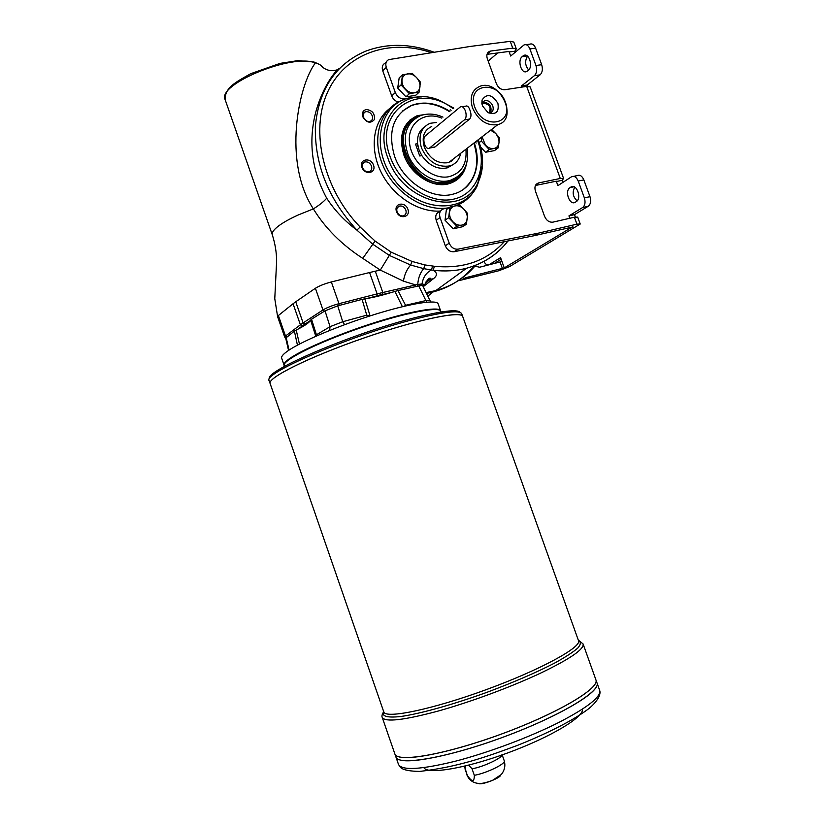 <?xml version="1.0" encoding="UTF-8"?>
<svg xmlns="http://www.w3.org/2000/svg" width="825" height="825" viewBox="0 0 825 825"><rect width="100%" height="100%" fill="white"/><g stroke="black" fill="none" stroke-linecap="round" stroke-linejoin="round"><path stroke-width="1.24" d="M297.433 345.149L294.391 331.083L298.207 329.031C304.858 325.617 308.89 322.823 310.293 320.657L311.53 319.203L316.759 335.858M431.362 52.635C389.225 38.208 344.922 53.419 327.432 92.503C309.787 131.402 323.503 189.368 360.133 227.03L375.076 241.044L391.267 252.203L380.304 270.095L375.282 271.208L382.81 292.504L417.749 284.47C418.223 277.912 420.214 272.642 423.73 268.651L410.603 265.021L389.39 255.43L372.539 244.045L356.895 230.103C328.309 198.846 314.469 164.185 315.377 126.122C318.976 89.193 335.558 64.278 365.135 51.387C386.853 43.086 409.829 43.364 434.084 52.202M415.501 286.615L415.542 284.883L403.435 281.15C404.394 274.818 406.787 269.445 410.603 265.021L412.067 261.453L424.937 264.938L434.424 266.279C463.567 269.074 486.843 260.875 504.25 241.704L533.992 235.744L538.148 233.207L576.943 224.153L580.222 224.018L509.572 266.578L498.867 270.734L461.907 279.923L465.403 277.778L504.25 267.898L500.569 257.678L489.225 264.608C487.276 265.485 485.502 264.443 483.904 261.463M490.617 130.195L495.691 133.423L499.393 137.796L499.032 142.653C498.548 145.891 496.856 147.84 493.948 148.51L489.194 149.5L485.512 152.264L494.536 150.593L498.238 147.84L493.948 148.51C490.937 148.933 488.111 147.799 485.451 145.107L482.027 136.826M491.618 129.432L496.186 133.99L498.403 137.847L499.084 141.993L498.238 147.84M489.194 149.5L481.274 141.023L479.273 142.55M481.274 141.023L481.944 136.888M480.624 147.036L485.512 152.264M316.037 336.177L316.583 334.702L330.052 326.679L342.726 321.74L366.754 315.171L362.093 299.372L366.774 298.516C373.89 297.361 382.315 295.288 392.061 292.298L398.001 290.544L405.859 305.879M423.204 286.646C424.349 285.667 423.864 285.275 421.73 285.502L422.812 285.832L429.907 300.496L425.886 300.578L426.845 302.167M472.539 107.982C469.404 97.154 471.879 89.915 479.944 86.274C499.898 78.612 519.028 119.46 497.887 124.596C486.915 126.132 478.459 120.594 472.539 107.982M474.757 107.064C466.373 83.933 497.454 79.468 505.405 102.176C513.944 124.823 483.11 130.226 474.757 107.064M481.944 103.991L483.326 103.125C489.782 104.321 491.607 107.59 488.812 112.942M432.95 147.438L435.002 146.943L469.662 119.037C471.312 117.026 471.405 114.056 469.941 110.096C468.734 106.652 467.239 105.363 465.465 106.229L461.938 106.796M455.678 157.152L448.635 162.587C438.034 164.237 429.959 159.132 424.38 147.273C421.482 137.043 423.937 130.123 431.743 126.514M482.45 105.837L482.037 100.052C486.781 93.194 492.071 94.297 497.908 103.372C499.269 112.138 495.907 115.16 487.833 112.427L482.45 105.837M489.173 113.108L490.298 112.922C492.968 111.788 493.793 109.457 492.783 105.94C490.854 101.867 488.122 100.114 484.564 100.681L481.882 103.589M482.512 102.218L482.831 102.094C489.503 102.682 492.102 106.26 490.627 112.808M464.32 119.924L429.536 148.046C425.587 150.862 421.534 138.662 425.463 135.785L460.123 107.075C464.444 104.053 468.631 116.861 464.32 119.924L469.662 119.037M460.628 153.326C459.35 159.782 455.802 163.969 449.996 165.887C437.518 167.795 428 161.762 421.431 147.788C418.017 135.743 420.894 127.586 430.062 123.317L436.621 122.44M424.38 126.998C419.255 130.67 416.996 136.238 417.584 143.705L418.987 149.789L421.843 155.616C429.134 165.753 437.683 169.826 447.48 167.805L453.441 164.371M451.327 161.422L453.162 159.091M450.667 161.782L451.987 159.998M417.842 145.499L416.408 146.675M417.584 143.705L415.48 144.066L419.75 155.987L421.843 155.616M329.598 330.464L330.052 326.679L325.029 310.829L311.53 319.203M325.029 310.829L337.714 305.848L342.726 321.74L344.613 324.668M362.093 299.372L337.714 305.848M404.312 306.24L405.591 305.291L425.886 300.578L418.76 285.914L398.001 290.544M418.76 285.914L421.73 285.502M288.554 350.408L285.759 338.425L286.192 337.714L289.059 350.068M294.391 331.083L286.192 337.714M463.042 171.146C459.896 176.746 455.245 180.448 449.099 182.263C434.476 186.553 414.769 175.488 406.735 158.101C398.516 140.766 404.023 121.492 418.244 116.377L420.296 115.717M456.194 178.891L448.315 182.851C418.481 193.421 385.605 139.116 410.953 120.79M412.624 120.44C388.008 137.311 417.357 189.791 446.913 181.985L457.483 176.859M440.828 312.046C442.839 305.332 404.714 312.469 359.267 328.257C313.778 343.984 278.84 362.237 284.707 366.269M502.012 754.401C503.91 757.133 484.058 766.745 472.044 768.817L474.313 775.314C474.375 782.255 472.024 782.244 467.249 775.294L464.454 766.208M465.424 765.971L464.991 768.848L467.249 775.294M500.692 775.16C500.063 778.305 480.882 785.493 478.531 783.472M472.044 768.817L468.713 765.157M582.44 709.118C584.244 716.842 551.131 736.911 508.509 752.627C465.919 768.436 427.319 774.83 423.864 767.632M383.738 711.789L383.8 711.965C385.543 719.101 432.795 709.325 486.729 689.473C540.684 669.714 581.914 647.099 578.5 640.664L462.712 316.522C461.608 310.406 416.501 319.739 363.206 338.25C309.87 356.699 267.434 377.788 270.095 383.439L269.136 380.665C262.082 373.642 351.13 335.332 414.047 319.327C443.829 311.757 459.731 309.911 461.732 313.789L462.712 316.511C461.608 310.386 416.501 319.718 363.196 338.229C309.86 356.678 267.424 377.767 270.084 383.429C267.692 377.963 306.147 358.463 356.905 340.447C407.612 322.379 454.616 311.51 461.495 315.367M398.444 764.27L398.527 764.517C402.074 770.715 420.977 769.622 455.256 761.238C488.245 752.73 529.753 737.158 558.958 722.391C587.761 707.448 601.322 696.733 599.631 690.278L597.011 682.925C601.167 691.298 559.268 716.471 503.477 737.055C447.717 757.742 398.341 766.208 395.948 757.061L395.866 756.814M596.568 686.482C592.092 696.877 552.049 719.153 503.085 737.199C454.142 755.298 408.602 764.538 398.496 759.413M597.001 682.904C601.167 691.278 559.257 716.461 503.477 737.034C447.717 757.721 398.341 766.188 395.938 757.041L382.274 717.533C385.337 722.349 403.838 720.225 437.786 711.16C470.487 702.085 511.933 686.689 541.355 672.767C570.384 658.711 584.296 649.11 583.079 643.943L595.918 679.862C600.033 688.122 558.092 713.171 502.312 733.734C446.562 754.411 397.227 762.991 394.876 753.967C397.227 762.981 446.552 754.39 502.312 733.724C558.092 713.151 600.033 688.112 595.918 679.862L597.001 682.904M595.908 679.882C599.589 687.72 563.073 710.325 511.222 730.362C459.432 750.472 407.942 761.722 397.392 756.267M440.241 310.52L440.333 310.313C437.394 306.58 410.953 311.2 376.272 322.111C341.643 332.98 305.137 348.263 291.132 357.534C286.543 360.556 284.171 362.887 284.006 364.506L284.223 364.619M440.684 311.025L438.157 303.889C436.879 299.289 411.056 303.208 375.818 314.088C340.632 324.916 302.858 340.725 288.637 350.357C283.48 353.832 281.15 356.421 281.634 358.102L284.171 365.372M367.537 316.707L366.754 315.171L370.095 315.882M364.794 298.815L370.054 315.789L370.631 315.717M296.206 330.031L299.454 344.066M402.383 306.694L394.897 291.411M315.81 336.27L310.582 320.069M362.783 116.789C361.752 112.85 362.928 110.426 366.29 109.508C372.477 110.333 375.127 113.757 374.241 119.769C370.353 123.76 366.537 122.76 362.783 116.789M366.114 111.633L365.258 111.87C360.02 113.747 365.382 123.513 370.404 121.234C372.405 120.223 373.024 118.429 372.281 115.851C370.961 112.932 368.909 111.519 366.114 111.633M453.255 228.793L462.732 226.7L466.414 224.204L461.887 225.101C458.731 225.658 455.771 224.575 452.997 221.843C450.368 218.945 449.223 215.727 449.543 212.2C450.099 208.766 451.914 206.652 454.988 205.879C458.143 205.353 461.093 206.456 463.836 209.168C466.424 212.056 467.579 215.243 467.27 218.749C466.744 222.172 464.949 224.287 461.887 225.101L456.906 226.287L448.656 217.687L449.996 207.034L446.377 209.612L445.036 220.223L453.255 228.793L456.906 226.287M449.996 207.034L459.535 205.033L463.836 209.168L467.692 213.603L466.414 224.204M448.656 217.687L445.036 220.223M405.952 96.803L415.604 95.37L419.048 92.297L414.418 92.823C411.211 93.173 408.21 91.936 405.426 89.141C402.786 86.182 401.651 83.005 402.012 79.623C402.621 76.343 404.487 74.425 407.612 73.868C410.829 73.559 413.81 74.797 416.563 77.591C419.172 80.53 420.296 83.676 419.956 87.038C419.378 90.307 417.532 92.235 414.418 92.823L409.365 93.72L401.084 84.913L402.559 74.724L399.176 77.89L397.702 88.038L405.952 96.803L409.365 93.72M402.559 74.724L412.252 73.394L416.563 77.591L420.461 82.149L419.048 92.297M401.084 84.913L397.702 88.038M570.034 187.615L570.962 187.017C576.603 183.15 582.089 198.464 576.211 201.671L575.345 202.208C569.724 206.085 564.217 190.915 570.034 187.615L574.004 186.77M522.204 56.626L523.72 55.502C529.062 52.398 533.424 66.712 528.258 70.372L526.804 71.445C521.493 74.559 517.089 60.4 522.204 56.626L527.268 55.945M573.581 176.354L577.108 175.632C579.831 174.487 582.079 175.9 583.842 179.891L589.978 196.659C591.257 201.042 590.669 204.249 588.204 206.291L574.499 214.634L575.365 217.016M501.146 259.287L494.515 263.319L489.225 264.608M487.059 54.192L490.7 51.037L512.727 48.149L516.285 48.85L514.872 51.222L515.233 52.202M525.948 44.674L529.794 44.179C532.187 43.333 534.136 44.663 535.621 48.159L541.674 64.701C542.953 69.083 542.427 72.466 540.097 74.848L527.206 85.037L527.66 86.264M535.858 184.8L538.653 182.923L560.278 178.468L563.63 178.551L561.99 180.355L562.763 182.469M528.67 69.991C525.04 65.495 524.669 60.885 527.567 56.172M577.129 200.877C572.839 196.814 572.055 192.235 574.788 187.151M561.99 180.355L556.411 181.521L557.906 185.635L571.488 176.787C574.2 175.642 576.448 177.066 578.212 181.067L584.368 197.887C585.647 202.29 585.069 205.507 582.615 207.549L568.941 215.903L569.807 218.274M588.204 206.291L582.584 207.56L588.184 206.302M514.872 51.222L509.18 51.975L510.665 56.038L524.061 44.921C526.453 44.076 528.392 45.406 529.887 48.922L535.951 65.505C537.24 69.908 536.714 73.301 534.394 75.683L521.544 85.893L521.988 87.099M488.183 61.081L497.681 52.944M572.859 226.648L504.25 267.898M521.544 85.893L527.206 85.037M568.941 215.903L574.499 214.634M516.285 48.85L513.81 42.065L510.252 41.343L470.405 46.417L388.668 59.637C386.007 61.143 385.213 63.711 386.286 67.33L382.728 70.775L391.71 95.886C393.009 99.103 395.216 101.155 398.31 102.063M391.71 95.886L395.319 92.565L386.286 67.33M395.319 92.565C397.31 96.938 400.342 99.041 404.425 98.897L407.168 98.484M456.524 205.569C463.217 202.878 468.672 198.639 472.9 192.854M449.223 243.169L445.314 245.788C447.253 250.088 450.192 252.068 454.132 251.728L458.071 249.16C454.121 249.49 451.162 247.5 449.223 243.169L440.045 217.542C438.848 213.108 440.024 210.21 443.572 208.859L449.048 207.704M458.071 249.16L538.148 233.207M538.653 182.923L538.436 182.975C535.25 184.212 534.249 186.935 535.425 191.132L544.613 216.418C546.49 220.564 549.233 222.482 552.833 222.162L574.406 217.212L577.706 217.119L580.222 224.018M490.7 51.037L489.534 51.356C486.987 52.707 486.255 55.162 487.327 58.73L496.392 83.676C498.279 87.832 501.064 89.843 504.766 89.729L526.68 86.378L530.176 86.893L563.63 178.551M445.314 245.788L436.198 220.275C435.002 215.861 436.167 212.974 439.715 211.623L440.519 211.045M501.94 261.515L479.614 267.228L474.891 266.155M556.287 181.18L535.466 185.481M572.962 226.927L533.992 235.744M508.994 51.449L509.18 51.975L508.819 51.47L487.018 54.357M458.205 280.717L461.907 279.923M380.768 294.948L379.16 293.38M410.788 98L413.861 97.659M478.696 181.17L477.397 184.728M472.106 193.865L464.289 201.382M454.132 251.728L504.25 241.704M386.399 61.865L385.11 63.123C382.449 64.618 381.655 67.176 382.728 70.775M440.529 211.035C418.78 212.664 393.267 196.443 381.346 172.693C369.332 148.995 372.91 121.698 389.111 108.972M391.267 252.203L412.067 261.453M396.495 211.571C393.535 203.362 405.065 201.053 407.901 209.23C410.881 217.367 399.382 219.801 396.495 211.571M361.855 167.269C358.885 159.019 370.703 156.956 373.529 165.155C376.52 173.343 364.743 175.529 361.855 167.269M397.083 211.86C398.485 214.912 400.599 216.253 403.425 215.872C405.838 214.943 406.642 213.005 405.838 210.055C404.425 206.982 402.301 205.652 399.455 206.064C397.083 207.003 396.289 208.942 397.083 211.86M362.505 167.63C364.031 170.868 366.3 172.208 369.291 171.662C371.518 170.662 372.25 168.785 371.477 166.011C369.93 162.752 367.651 161.411 364.65 161.999C362.453 162.999 361.742 164.876 362.505 167.63M403.435 281.15L380.304 270.095L362.752 258.359C341.725 244.705 325.256 228.216 313.356 208.89C282.666 161.947 298.351 85.614 315.346 62.989C293.153 52.913 216.552 84.336 225.163 99.712L225.225 99.866M474.231 142.838C482.398 165.485 473.127 189.193 453.338 194.071C432.341 200.413 403.188 181.995 394.505 156.08C387.523 131.381 393.288 114.458 411.778 105.291C424.071 101.001 436.776 103.022 449.903 111.344M402.394 111.076L411.407 105.621C423.699 101.331 436.394 103.352 449.522 111.664M473.839 143.138C479.851 163.01 476.365 178.427 463.392 189.379M339.426 68.423C333.145 71.981 318.801 94.308 314.026 119.852C308.859 146.788 313.088 172.92 326.71 198.227C334.733 210.488 344.798 221.11 356.895 230.103L360.133 227.03M507.952 241.044C497.485 254.502 483.718 263.567 466.641 268.207C456.112 270.951 444.953 271.631 433.166 270.26C437.456 272.776 437.508 275.622 433.3 278.798L423.225 286.688M409.953 120.048L416.903 115.985L425.37 114.376M465.548 166.557C463.949 172.198 460.989 176.694 456.668 180.036M322.235 66.67L319.914 64.659L314.077 62.05L297.825 60.627L280.036 63.391L250.738 73.693C235.249 82.407 224.771 87.677 225.163 99.712L272.302 234.805C275.107 243.581 276.55 252.316 276.633 260.989L274.777 298.671L277.613 316.666L278.376 315.532L285.502 336.022L300.403 324.802L293.061 303.755L278.376 315.532M466.476 163.979C464.258 174.157 458.463 180.716 449.12 183.655C432.97 188.76 410.448 174.611 403.765 154.677C398.372 135.62 402.878 122.616 417.285 115.655L428.165 114.087M417.667 286.141L417.749 284.47L422.039 283.975L421.42 285.512M434.424 266.279L433.166 270.26L431.454 269.992C426.216 272.652 423.07 277.313 422.039 283.975L424.793 284.594C427.371 279.489 429.351 277.427 430.722 278.417L430.372 279.232L433.3 278.798M337.951 69.547C331.103 71.971 325.091 70.352 319.914 64.659L314.913 62.349M326.71 198.227C323.771 201.63 319.316 205.178 313.356 208.89L298.516 214.84C289.276 219.007 282.274 222.998 277.499 226.792L275.581 228.473C272.879 231.052 271.786 233.166 272.302 234.805M432.62 266.062L431.454 269.992L423.73 268.651L424.937 264.938M375.076 241.044L362.752 258.359M310.293 320.657L298.207 329.031M392.061 292.298L366.774 298.516M435.002 146.943L429.794 147.861M462.258 172.229C459.236 176.23 455.276 178.943 450.378 180.366L448.47 180.819C434.002 183.789 415.573 172.343 408.365 155.554C401.796 136.362 405.725 123.111 420.152 115.778C427.402 113.128 435.012 113.582 442.973 117.129M441.787 118.119C424.163 110.694 407.034 123.482 409.52 143.055C411.562 162.587 432.486 180.221 448.975 176.684C461.515 173.198 467.167 164.051 465.919 149.253M466.888 774.85C469.229 780.419 473.529 783.307 479.799 783.513C482.419 783.523 486.637 782.492 492.463 780.398L501.322 774.5C504.611 770.333 505.601 765.765 504.261 760.815C506.189 763.62 486.348 773.293 474.313 775.314M269.507 378.819C263.732 371.436 351.347 333.836 413.077 318.172C441.88 310.86 457.607 308.973 460.278 312.5M382.222 717.399L382.274 717.533C381.614 716.378 381.965 714.636 383.326 712.305M578.428 640.458C581.14 641.933 580.913 644.48 577.748 648.12C572.818 652.338 565.032 657.37 554.379 663.217C535.92 672.695 513.552 682.357 487.255 692.206C452.853 704.684 419.853 713.862 400.362 716.564C387.007 717.925 381.449 716.286 383.697 711.655M570.879 187.069L573.241 186.563M522.998 55.966L526.505 55.492M576.943 224.153L574.406 217.212M560.278 178.468L526.68 86.378M512.727 48.149L510.252 41.343M440.045 217.542L436.198 220.275M500.156 262.206L502.456 268.599M403.466 99.763L404.425 98.897M584.368 197.887L589.978 196.659M578.212 181.067L583.842 179.891M534.394 75.683L540.097 74.848M535.951 65.505L541.674 64.701M529.887 48.922L535.621 48.159M448.253 207.869C424.514 211.994 394.732 193.174 383.048 165.773C371.116 138.435 380.026 108.962 401.796 100.433L404.528 99.371M284.718 337.105L285.502 336.022L286.832 337.157M331.33 281.944L338.962 303.683L377.128 293.886L369.579 272.528L331.33 281.944C324.607 283.728 319.296 285.842 315.397 288.265L295.732 301.775L303.105 322.915L322.988 309.952L315.397 288.265M293.061 303.755L295.732 301.775M369.579 272.528L375.282 271.208M421.513 96.896L412.593 97.288C380.304 101.217 368.93 146.118 393.546 178.85C417.46 212.035 463.176 214.882 477.036 186.233L481.233 173.745M482.501 165.443L477.778 183.088C462.577 217.862 402.105 202.476 387.75 157.699C372.725 118.903 404.312 85.552 438.921 100.093L453.812 108.085M453.1 108.673C417.636 80.922 372.9 112.582 390.215 156.843C399.939 184.707 430.32 204.579 453.533 199.176C476.912 194.184 487.647 166.537 477.51 140.312M426.082 292.597L435.806 290.596C452.007 286.089 465.3 277.633 475.674 265.227M366.651 298.537L377.004 295.886L377.128 293.886L382.81 292.504L382.542 294.525M324.411 311.2L322.988 309.952C326.927 307.612 332.248 305.518 338.962 303.683L339.044 305.487M300.403 324.802L303.105 322.915L304.91 324.112L302.239 325.957L300.403 324.802M302.342 325.927L297.969 329.154M425.855 282.026L430.372 279.232L425.226 283.326M304.992 324.101L310.334 320.595M427.814 296.165L434.198 291.112M450.275 109.539L451.1 110.344M475.458 141.9L476.128 143.086M474.272 265.774C462.175 280.49 446.253 289.709 426.484 293.411M483.326 103.125L481.986 104.208M497.887 124.596L448.635 162.587M481.862 103.496L482.037 100.052M484.564 100.681L482.831 102.094M449.996 165.887L447.48 167.805M434.744 147.128L429.536 148.046M467.156 148.294C469.373 164.371 463.784 175.065 450.378 180.366L448.821 181.531M449.099 182.263L448.315 182.851M504.261 760.815L502.188 754.906M383.769 711.862L270.095 383.439M599.631 690.278C600.93 693.577 599.033 699.868 589.442 708.139C575.066 719.39 548.573 733.002 517.461 745.377C485.244 757.319 457.854 766.951 419.843 771.416C410.138 771.292 403.827 770.096 400.929 767.838L398.527 764.517L395.948 757.061M579.191 640.767L583.079 643.943M430.949 301.929L429.907 300.496M570.962 187.017L573.138 186.553M523.72 55.502L525.7 55.223M489.534 51.356L487.565 53.058M535.982 184.614L538.436 182.975M365.258 111.87L363.505 113.51M399.455 206.064L397.33 207.683M277.613 316.666L284.707 337.085L285.904 338.013M478.252 139.745C484.182 155.616 484.017 170.063 477.778 183.088L477.036 186.233C472.457 195.226 465.496 201.692 456.142 205.642M364.65 161.999L362.649 163.721M508.025 240.941C497.527 254.378 483.728 263.464 466.641 268.207L435.806 290.596L426.36 293.174M421.534 285.502C423.802 285.687 424.885 285.378 424.793 284.594M377.025 295.866L392.236 292.246M408.427 313.737L409.014 313.912M468.672 197.711L468.012 198.186"/></g></svg>
